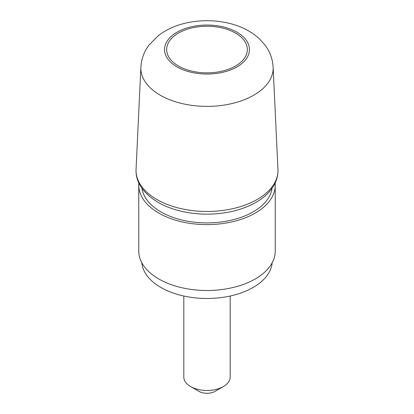 <?xml version="1.0" encoding="UTF-8"?>
<svg xmlns="http://www.w3.org/2000/svg" width="414" height="414" viewBox="0 0 414 414"><rect width="100%" height="100%" fill="white"/><g stroke="black" fill="none" stroke-linecap="round" stroke-linejoin="round"><path stroke-width="0.62" d="M198.994 391.385L190.6 386.541L198.994 391.385A11.323 6.536 0 0 0 215.006 391.385L223.4 386.541A23.189 13.388 180 0 1 190.6 386.541L190.6 386.541A23.189 13.388 180 0 1 183.811 377.071L183.811 296.02M230.189 296.02L230.189 377.071A23.189 13.388 180 0 1 223.4 386.541M235.53 33.079A40.349 23.298 180 0 1 247.349 49.551A40.349 23.298 180 0 1 207 72.848A40.349 23.298 180 0 1 166.651 49.551A40.349 23.298 180 0 1 191.558 28.028A40.349 23.298 180 0 1 235.53 33.079M272.05 188.313A65.272 37.684 180 0 1 207 222.898A65.272 37.684 180 0 1 141.95 188.313M138.866 183.045A68.238 39.397 0 0 0 138.762 185.213L138.762 251.101A68.238 39.397 0 0 0 207 290.504A68.238 39.397 0 0 0 275.238 251.101L275.238 185.213A68.238 39.397 0 0 0 275.134 183.045M138.762 185.213A68.238 39.397 0 0 0 207 224.611A68.238 39.397 0 0 0 275.238 185.213M141.816 262.761A65.272 37.684 0 0 0 207 298.478A65.272 37.684 0 0 0 272.184 262.761M156.818 199.465A70.97 40.976 180 0 1 136.056 169.378C135.471 181.948 142.799 192.945 158.044 202.374C171.934 210.141 188.344 214.074 207.274 214.162C225.682 214.002 241.709 210.183 255.355 202.715C260.944 199.569 265.591 195.915 269.312 191.754L273.007 186.89C276.542 181.358 278.187 175.52 277.944 169.378A70.97 40.976 180 0 1 235.048 208.133A70.97 40.976 180 0 1 156.818 199.465M136.056 169.378L140.874 67.151A66.152 38.191 0 0 0 160.223 95.194A66.152 38.191 0 0 0 233.144 103.267A66.152 38.191 0 0 0 273.126 67.151L277.944 169.378M176.995 66.877A42.43 24.498 180 0 1 196.019 25.891A42.43 24.498 180 0 1 247.986 55.895A42.43 24.498 180 0 1 176.995 66.877M140.874 67.151C141.371 58.923 144.113 51.512 149.107 44.914L158.567 35.433C166.397 29.534 175.536 25.404 185.984 23.039C199.631 19.996 213.313 19.924 227.022 22.817C239.778 25.528 250.527 30.817 259.267 38.678L264.753 44.722C269.83 51.367 272.619 58.84 273.126 67.151"/></g></svg>
